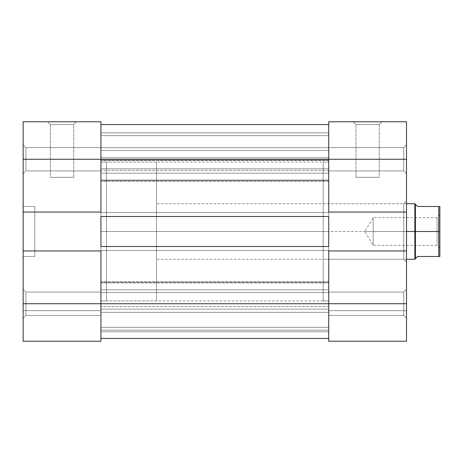<?xml version="1.0" encoding="UTF-8"?>
<svg xmlns="http://www.w3.org/2000/svg" width="463" height="463" viewBox="0 0 463 463"><rect width="100%" height="100%" fill="white"/><g stroke="black" fill="none" stroke-linecap="round" stroke-linejoin="round"><path stroke-width="0.35" stroke-dasharray="2.31 1.74" d="M73.71 124.547L50.374 124.547L47.596 121.769L76.488 121.769L73.71 124.547L73.71 177.329L50.374 177.329L50.374 124.547L73.71 124.547L50.374 124.547L50.374 177.329L73.71 177.329L73.71 124.547L76.488 121.769L47.596 121.769L76.21 121.769L47.596 121.769L50.374 124.547L73.71 124.547M25.928 147.604L25.928 170.94L23.15 173.718L23.15 144.826L25.928 147.604L25.928 170.94L23.15 173.718L23.15 144.826L25.928 147.604L100.934 147.604L100.934 170.94L25.928 170.94L25.928 147.604L100.934 147.604L100.934 170.94L25.928 170.94L25.928 147.604L25.928 170.94L100.934 170.94L100.934 159.272L100.934 212.054L23.15 212.054L23.15 159.272L100.934 159.272L100.934 341.231L23.15 341.231L100.934 341.231L100.934 310.673L100.934 341.231L23.15 341.231L23.15 121.769L100.934 121.769L100.934 170.94L100.934 147.604L100.934 170.94L100.934 147.604L25.928 147.604L25.928 170.94L100.934 170.94L100.934 147.604L25.928 147.604L23.15 144.826L23.15 173.718L23.15 145.104L23.15 173.718L25.928 170.94L25.928 147.604L23.15 144.826L23.15 173.718L25.928 170.94L25.928 147.604M25.928 292.06L25.928 315.396L23.15 318.174L23.15 289.282L25.928 292.06L25.928 315.396L23.15 318.174L23.15 289.282L25.928 292.06L100.934 292.06L100.934 315.396L25.928 315.396L25.928 292.06L100.934 292.06L100.934 315.396L25.928 315.396L25.928 292.06L25.928 315.396L100.934 315.396L100.934 292.06L100.934 315.396L100.934 292.06L100.934 315.396L100.934 292.06L25.928 292.06L25.928 315.396L100.934 315.396L100.934 292.06L25.928 292.06L23.15 289.282L23.15 318.174L23.15 289.56L23.15 318.174L25.928 315.396L25.928 292.06L23.15 289.282L23.15 318.174L25.928 315.396L25.928 292.06M100.934 300.95L106.49 300.95L106.49 162.05L100.934 162.05L100.934 300.95L100.934 162.05L106.49 162.05L106.49 300.95L106.49 162.05L106.49 300.95L100.934 300.95L100.934 162.05L100.934 300.95L100.934 231.5L100.934 300.95L100.934 299.613L100.934 300.95L328.73 300.95L328.73 231.5L100.934 231.5L328.73 231.5L328.73 300.95L328.73 299.613L328.73 300.95L323.174 300.95L323.174 162.05L328.73 162.05L328.73 299.613L328.73 163.387L328.73 231.5L100.934 231.5L100.934 162.05L100.934 299.613L100.934 231.5L328.73 231.5L328.73 162.05L328.73 300.95L328.73 162.05L328.73 300.95L328.73 162.05L323.174 162.05L323.174 300.95L328.73 300.95M34.818 206.498L34.818 256.502L23.15 256.502L23.15 206.498L34.818 206.498L23.15 206.498L23.15 256.502L34.818 256.502L34.818 206.498M34.818 256.502L34.818 206.978L34.818 256.502M23.15 341.231L23.15 310.673L23.15 341.231L100.934 341.231L23.15 341.231L23.15 250.946L100.934 250.946L100.934 303.728L23.15 303.728L100.934 303.728L100.934 341.231L100.934 310.673L100.934 341.231L23.15 341.231L23.15 310.673L100.934 310.673L23.15 310.673L100.934 310.673L23.15 310.673L23.15 341.231M23.15 206.498L23.15 256.502L23.15 206.498M23.15 121.769L100.934 121.769L100.934 159.272L23.15 159.272L23.15 121.769M73.71 177.329L50.374 177.329L73.71 177.329M23.15 250.946L100.934 250.946L23.15 250.946L100.934 250.946L100.934 212.054L23.15 212.054L100.934 212.054L23.15 212.054L100.934 212.054L23.15 212.054L23.15 250.946L100.934 250.946L23.15 250.946M100.934 338.453L328.73 338.453L100.934 338.453L100.934 246.501L328.73 246.501L328.73 303.728L100.934 303.728L328.73 303.728L328.73 338.453L100.934 338.453L328.73 338.453L328.73 246.501L328.73 303.728L328.73 246.501L328.73 250.39L328.73 246.501L100.934 246.501L100.934 338.453L100.934 246.501L100.934 338.453L100.934 331.786L100.934 338.453L328.73 338.453L328.73 303.728L328.73 338.453L328.73 312.34L328.73 338.453L328.73 331.786L100.934 331.786L100.934 312.34L100.934 338.453L100.934 331.786L328.73 331.786L100.934 331.786L328.73 331.786L328.73 312.34L100.934 312.34L100.934 331.786L100.934 312.34L328.73 312.34L100.934 312.34L328.73 312.34L328.73 331.786L100.934 331.786L328.73 331.786L100.934 331.786L328.73 331.786L328.73 338.453L100.934 338.453M328.73 216.499L328.73 159.272L100.934 159.272L100.934 216.499L100.934 124.547L328.73 124.547L328.73 216.499L100.934 216.499L100.934 159.272L328.73 159.272L328.73 124.547L100.934 124.547L100.934 250.39L100.934 246.501L100.934 250.39L100.934 246.501L328.73 246.501L100.934 246.501L328.73 246.501L328.73 250.39L100.934 250.39L328.73 250.39L100.934 250.39L328.73 250.39L328.73 246.501L100.934 246.501L100.934 250.39L328.73 250.39L100.934 250.39L328.73 250.39L100.934 250.39L100.934 212.61L100.934 216.499L328.73 216.499L328.73 124.547L328.73 250.39L328.73 212.61L100.934 212.61L328.73 212.61L100.934 212.61L328.73 212.61L328.73 216.499L100.934 216.499L100.934 212.61L328.73 212.61L100.934 212.61L328.73 212.61L100.934 212.61L100.934 216.499L328.73 216.499L328.73 212.61L328.73 216.499L100.934 216.499L328.73 216.499M100.934 160.146L100.934 132.881L100.934 160.505L100.934 160.146L328.73 160.146L328.73 160.505L328.73 132.881L328.73 160.505L328.73 157.727L100.934 157.727L100.934 160.505L100.934 160.146L328.73 160.146L328.73 150.446L100.934 150.446L100.934 135.659L100.934 181.473L100.934 132.881L100.934 181.473L100.934 132.881L100.934 173.162L328.73 173.162L328.73 132.881L328.73 181.473L328.73 132.881L328.73 180.622L100.934 180.622L100.934 181.496L100.934 180.049L328.73 180.049L328.73 181.496L328.73 180.622L100.934 180.622L100.934 173.162L328.73 173.162L100.934 173.162L328.73 173.162L328.73 170.384L100.934 170.384L328.73 170.384L328.73 159.272L100.934 159.272L328.73 159.272L328.73 132.881L100.934 132.881L328.73 132.881L100.934 132.881L328.73 132.881L328.73 135.659L100.934 135.659L328.73 135.659L328.73 168.81L100.934 168.81L100.934 135.659L100.934 180.049L328.73 180.049L328.73 168.81L100.934 168.81L328.73 168.81L328.73 180.049L100.934 180.049L100.934 181.496L100.934 180.622L328.73 180.622L328.73 173.162L100.934 173.162L100.934 132.881L328.73 132.881L328.73 159.272L100.934 159.272L328.73 159.272L328.73 170.384L100.934 170.384L328.73 170.384L328.73 173.162L100.934 173.162L328.73 173.162L100.934 173.162L100.934 180.622L328.73 180.622L328.73 181.496L328.73 180.049L100.934 180.049L100.934 168.81L328.73 168.81L328.73 135.659L100.934 135.659L328.73 135.659L328.73 132.881L100.934 132.881L100.934 157.727L328.73 157.727L328.73 135.659L100.934 135.659L328.73 135.659L328.73 132.881L100.934 132.881L328.73 132.881L100.934 132.881L100.934 135.659L100.934 132.881L328.73 132.881L100.934 132.881L328.73 132.881L328.73 135.659L100.934 135.659L328.73 135.659L328.73 147.697L100.934 147.697L328.73 147.697L328.73 150.446L100.934 150.446L100.934 160.505L100.934 157.727L328.73 157.727L328.73 160.505L328.73 160.146L100.934 160.146L100.934 150.446L328.73 150.446L328.73 160.146L100.934 160.146M100.934 330.119L100.934 281.527L100.934 330.119L100.934 281.527L100.934 330.119L328.73 330.119L328.73 281.527L328.73 330.119L328.73 281.527L328.73 330.119L328.73 303.728L100.934 303.728L100.934 330.119L100.934 306.61L328.73 306.61L328.73 282.951L100.934 282.951L100.934 281.504L100.934 282.378L328.73 282.378L328.73 289.838L100.934 289.838L100.934 303.728L328.73 303.728L328.73 292.616L100.934 292.616L328.73 292.616L328.73 289.838L100.934 289.838L328.73 289.838L100.934 289.838L100.934 282.378L328.73 282.378L328.73 281.504L328.73 282.951L100.934 282.951L100.934 306.61L328.73 306.61L328.73 309.157L100.934 309.157L328.73 309.157L328.73 327.341L100.934 327.341L328.73 327.341L328.73 330.119L100.934 330.119L328.73 330.119L100.934 330.119L100.934 303.728L328.73 303.728L328.73 330.119L100.934 330.119L328.73 330.119L100.934 330.119L328.73 330.119L328.73 327.341L100.934 327.341L100.934 330.119M100.934 231.5L100.934 162.05L100.934 231.5M328.73 309.157L100.934 309.157L100.934 327.341L328.73 327.341L328.73 306.61L100.934 306.61L100.934 309.157L328.73 309.157M100.934 282.951L328.73 282.951L328.73 306.61L100.934 306.61L100.934 282.951L328.73 282.951L328.73 281.504L328.73 282.378L100.934 282.378L100.934 281.504L100.934 282.951M100.934 289.838L328.73 289.838L328.73 282.378L100.934 282.378L100.934 289.838L328.73 289.838L100.934 289.838L328.73 289.838L328.73 292.616L100.934 292.616L100.934 289.838M328.73 303.728L100.934 303.728L100.934 292.616L328.73 292.616L328.73 303.728L406.514 303.728L406.514 250.946L328.73 250.946L328.73 121.769L406.514 121.769L406.514 341.231L406.514 310.673L406.514 341.231L328.73 341.231L406.514 341.231L328.73 341.231L328.73 292.06L328.73 315.396L403.736 315.396L406.514 318.174L406.514 289.282L403.736 292.06L403.736 315.396L406.514 318.174L406.514 289.282L403.736 292.06L403.736 315.396L403.736 292.06L328.73 292.06L328.73 315.396L403.736 315.396L403.736 292.06L328.73 292.06L328.73 308.19L328.73 303.728L406.514 303.728L406.514 289.282L406.514 341.231L406.514 310.673L328.73 310.673L328.73 341.231L328.73 310.673L328.73 341.231L406.514 341.231L328.73 341.231L328.73 303.728M328.73 150.446L328.73 147.697L100.934 147.697L100.934 150.446L328.73 150.446M328.73 135.659L100.934 135.659L100.934 147.697L328.73 147.697L328.73 132.881L100.934 132.881L100.934 135.659L328.73 135.659L100.934 135.659L100.934 132.881L328.73 132.881L100.934 132.881L328.73 132.881L328.73 157.727L100.934 157.727L100.934 135.659L328.73 135.659M403.736 147.604L403.736 170.94L406.514 173.718L406.514 144.826L403.736 147.604L403.736 170.94L406.514 173.718L406.514 144.826L403.736 147.604L328.73 147.604L328.73 170.94L403.736 170.94L403.736 147.604L328.73 147.604L328.73 170.94L403.736 170.94L403.736 147.604L403.736 170.94L328.73 170.94L328.73 147.604L328.73 170.94L328.73 147.604L328.73 170.94L328.73 147.604L403.736 147.604L403.736 170.94L328.73 170.94L328.73 147.604L403.736 147.604L406.514 144.826L406.514 173.718L406.514 145.104L406.514 173.718L403.736 170.94L403.736 147.604L406.514 144.826L406.514 173.718L403.736 170.94L403.736 147.604M403.736 203.72L403.736 259.28L406.514 262.058L406.514 200.942L403.736 203.72L323.174 203.72L323.174 259.28L403.736 259.28L403.736 203.72L403.736 259.28L323.174 259.28L323.174 231.5L323.174 300.95L323.174 203.72L323.174 259.28L323.174 203.72L403.736 203.72L406.514 200.942L406.514 262.058L406.514 201.527L406.514 262.058L403.736 259.28L403.736 203.72M355.954 124.547L379.29 124.547L382.068 121.769L353.176 121.769L355.954 124.547L355.954 177.329L379.29 177.329L379.29 124.547L355.954 124.547L379.29 124.547L379.29 177.329L355.954 177.329L355.954 124.547L353.176 121.769L382.068 121.769L353.454 121.769L382.068 121.769L379.29 124.547L355.954 124.547M328.73 212.054L328.73 250.946L406.514 250.946L328.73 250.946L406.514 250.946L406.514 159.272L328.73 159.272L328.73 212.054L406.514 212.054L328.73 212.054L328.73 250.946L328.73 212.054L406.514 212.054L328.73 212.054M328.73 315.396L328.73 292.06L403.736 292.06L403.736 315.396L328.73 315.396L328.73 292.06L403.736 292.06L403.736 315.396L328.73 315.396M323.174 162.05L323.174 217.951L323.174 162.05M406.514 318.174L406.514 306.547L406.514 318.174L403.736 315.396L403.736 292.06L406.514 289.282L406.514 318.174L403.736 315.396L403.736 292.06L406.514 289.282L406.514 318.174M406.514 159.272L328.73 159.272L328.73 121.769L406.514 121.769L406.514 159.272M355.954 177.329L379.29 177.329L355.954 177.329M406.514 250.946L328.73 250.946L406.514 250.946M328.73 341.231L406.514 341.231L406.514 310.673L328.73 310.673L406.514 310.673L328.73 310.673L328.73 341.231M438.739 206.498L439.85 206.498L439.85 231.5L438.739 231.5L438.739 206.498L439.85 206.498L439.85 231.5L437.072 231.5L437.072 217.61L437.072 231.5L439.85 231.5L439.85 214.832L439.85 256.502L417.626 256.502L415.404 258.724L415.404 231.5L415.404 258.724L417.626 256.502L438.739 256.502L438.739 231.5L438.739 256.502L439.85 256.502L439.85 214.832L439.85 231.5L373.178 231.5L373.178 217.61L373.178 231.5L437.072 231.5L437.072 217.61L437.072 231.5L373.178 231.5C373.178 213.582 373.178 213.582 373.178 231.5C373.178 213.582 373.178 213.582 373.178 231.5L364.832 231.5L373.178 231.5C373.178 249.418 373.178 249.418 373.178 231.5C373.178 249.418 373.178 249.418 373.178 231.5L437.072 231.5L437.072 245.39L437.072 231.5L439.85 231.5L439.85 248.168L439.85 231.5L438.739 231.5L438.739 206.498L417.626 206.498L438.739 206.498M415.404 204.276L415.404 231.5L156.494 231.5L156.494 203.72L156.494 245.049L156.494 217.951L156.494 231.5L106.49 231.5L106.49 162.05L106.49 300.95L106.49 231.5L156.494 231.5L156.494 162.05L156.494 231.5L106.49 231.5L156.494 231.5L156.494 300.95L156.494 231.5L156.494 259.28L156.494 231.5L414.848 231.5L414.848 259.28L415.404 204.276L417.626 206.498L415.965 204.837M373.178 231.5L373.178 245.39L373.178 231.5M437.072 231.5L437.072 245.39L437.072 231.5M414.848 231.5L414.848 203.72L414.848 231.5M106.49 245.049L106.49 300.95L106.49 245.049M156.494 217.951L156.494 162.05L156.494 217.951M156.494 245.049L156.494 300.95L156.494 245.049M156.494 236.917L156.494 259.28L156.494 236.917M100.934 162.05L328.73 162.05M328.73 181.496L100.934 181.496L328.73 181.496M328.73 281.504L100.934 281.504L328.73 281.504M328.73 160.505L100.934 160.505L328.73 160.505M406.514 259.28L156.494 259.28M156.494 300.95L106.49 300.95M439.85 248.168L437.072 245.39L373.178 245.39L364.832 231.5L373.178 217.61L437.072 217.61L439.85 214.832M156.494 162.05L106.49 162.05M406.514 203.72L156.494 203.72"/><path stroke-width="0.69" d="M100.934 303.728L23.15 303.728L23.15 250.946L100.934 250.946L100.934 303.728L100.934 250.946L23.15 250.946L23.15 341.231L100.934 341.231L100.934 303.728L23.15 303.728L23.15 341.231L100.934 341.231L100.934 303.728L328.73 303.728L100.934 303.728M100.934 121.769L23.15 121.769L23.15 250.946L23.15 159.272L100.934 159.272L100.934 121.769L23.15 121.769L23.15 159.272L100.934 159.272L100.934 212.054L100.934 121.769M100.934 212.054L23.15 212.054L100.934 212.054M328.73 338.453L100.934 338.453L328.73 338.453M100.934 216.499L328.73 216.499L328.73 246.501L100.934 246.501L100.934 216.499L328.73 216.499L328.73 246.501L100.934 246.501L100.934 216.499M328.73 159.272L100.934 159.272L328.73 159.272L328.73 212.054L406.514 212.054L406.514 159.272L328.73 159.272L328.73 212.054L406.514 212.054L406.514 121.769L328.73 121.769L328.73 159.272L406.514 159.272L406.514 121.769L328.73 121.769L328.73 159.272M328.73 124.547L100.934 124.547L328.73 124.547M406.514 341.231L328.73 341.231L406.514 341.231L406.514 212.054L406.514 250.946L328.73 250.946L328.73 341.231L328.73 303.728L406.514 303.728L406.514 250.946L328.73 250.946L328.73 303.728L406.514 303.728L406.514 341.231M414.848 231.5L406.514 231.5L414.848 231.5L414.848 259.28L414.848 231.5L415.404 231.5L414.848 231.5L414.848 203.72L414.848 231.5M406.514 203.72L414.848 203.72L415.404 204.276L415.404 231.5L438.739 231.5L438.739 206.498L439.85 206.498L439.85 256.502L438.739 256.502L438.739 231.5L438.739 256.502L417.626 256.502L415.404 258.724L415.404 231.5L438.739 231.5L438.739 206.498L417.626 206.498L415.404 204.276L415.404 258.724L417.626 256.502L439.85 256.502L439.85 206.498L417.626 206.498L415.965 204.837M415.404 258.724L414.848 259.28L406.514 259.28"/></g></svg>
